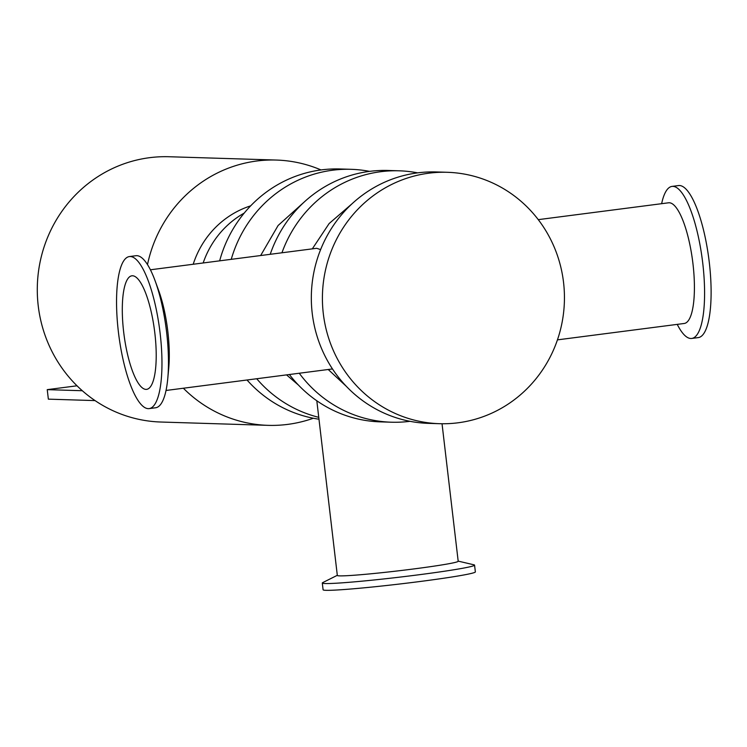 <?xml version="1.0" encoding="UTF-8"?>
<svg xmlns="http://www.w3.org/2000/svg" width="747" height="747" viewBox="0 0 747 747"><rect width="100%" height="100%" fill="white"/><g stroke="black" fill="none" stroke-linecap="round" stroke-linejoin="round"><path stroke-width="1.12" d="M369.56 171.371A125.767 121.014 91.8 0 0 351.09 169.317A125.767 121.014 91.8 0 0 231.243 259.34M256.716 378.748A125.767 121.014 91.8 0 0 318.754 417.33M351.09 169.317L340.006 168.971A125.767 121.014 91.8 0 0 219.646 260.843M247.024 379.999A125.767 121.014 91.8 0 0 318.978 419.207M417.676 172.865A125.767 121.014 91.8 0 0 399.206 170.811A125.767 121.014 91.8 0 0 281.946 252.785M299.267 373.248A125.767 121.014 91.8 0 0 391.428 422.214A125.767 121.014 91.8 0 0 409.982 421.308M399.206 170.811L388.123 170.465A125.767 121.014 91.8 0 0 270.218 254.297M289.397 374.527A125.767 121.014 91.8 0 0 380.344 421.868L391.428 422.214M447.313 172.296L436.239 171.95A125.767 121.014 91.8 0 0 311.387 293.916A125.767 121.014 91.8 0 0 428.451 423.362L439.535 423.698A125.767 121.014 91.8 0 0 563.555 282.469A125.767 121.014 91.8 0 0 447.313 172.296A125.767 121.014 91.8 0 0 322.471 294.253A125.767 121.014 91.8 0 0 439.535 423.698M183.37 388.235A132.714 127.7 91.8 0 0 268.126 425.351A132.714 127.7 91.8 0 0 287.698 424.389A132.714 127.7 91.8 0 0 313.329 418.245M321.014 169.942A132.714 127.7 91.8 0 0 276.334 160.054A132.714 127.7 91.8 0 0 147.495 264.578M276.334 160.054L169.093 156.739A132.714 127.7 91.8 0 0 37.35 285.429A132.714 127.7 91.8 0 0 160.885 422.027L268.126 425.351M203.175 262.972A91.031 87.586 -88.2 0 1 244.222 213.082M193.202 264.261A91.031 87.586 -88.2 0 1 250.656 205.855M149.083 408.609L155.609 407.769A76.652 20.627 -97.4 0 0 167.776 378.44A76.652 20.627 -97.4 0 0 166.637 332.387A76.652 20.627 -97.4 0 0 155.18 280.984A76.652 20.627 -97.4 0 0 135.945 255.717L129.427 256.566A76.652 20.627 -97.4 0 0 118.801 335.226A76.652 20.627 -97.4 0 0 149.083 408.609A76.652 20.627 -97.4 0 0 160.119 333.227A76.652 20.627 -97.4 0 0 129.427 256.566M155.18 280.984L158.737 290.742A60.843 16.369 82.6 0 1 167.832 331.547A60.843 16.369 82.6 0 1 168.738 368.094L167.776 378.44M677.24 324.375A76.652 20.627 -97.4 0 0 691.713 338.447A76.652 20.627 -97.4 0 0 702.74 263.075A76.652 20.627 -97.4 0 0 672.048 186.405A76.652 20.627 -97.4 0 0 661.637 203.688M691.713 338.447L698.23 337.607A76.652 20.627 -97.4 0 0 709.267 262.225A76.652 20.627 -97.4 0 0 678.575 185.555L672.048 186.405M557.449 339.866L684.187 323.479A60.843 16.369 -97.4 0 0 692.945 263.644A60.843 16.369 -97.4 0 0 668.584 202.792L538.26 219.646M458.172 561.118L474.018 564.825A76.652 3.193 173.3 0 1 474.56 565.124A76.652 3.193 173.3 0 1 419.291 574.714A76.652 3.193 173.3 0 1 322.293 583.015A76.652 3.193 173.3 0 1 322.76 582.595L337.308 575.311M316.812 400.765L337.327 575.461A60.843 2.53 -6.7 0 0 414.314 568.869A60.843 2.53 -6.7 0 0 458.191 561.258L442.037 423.754M474.56 565.124L475.363 571.903A76.652 3.193 173.3 0 1 420.085 581.493A76.652 3.193 173.3 0 1 323.096 589.785L322.293 583.015M154.834 333.069A57.248 15.407 -97.4 0 0 131.911 275.802A57.248 15.407 -97.4 0 0 123.983 334.563A57.248 15.407 -97.4 0 0 146.599 389.364A57.248 15.407 -97.4 0 0 154.834 333.069M150.418 269.788L316.625 248.303L320.631 249.582M332.49 368.943L166.021 390.476M95.056 400.597L48.359 399.15L47.238 389.645L82.31 390.728M77.016 385.797L47.238 389.645M346.44 386.442L328.232 369.504M352.089 203.726L329.119 223.558L312.321 248.854M298.324 384.957L286.559 374.891M260.656 255.539L278.127 225.473L303.982 202.232"/></g></svg>
